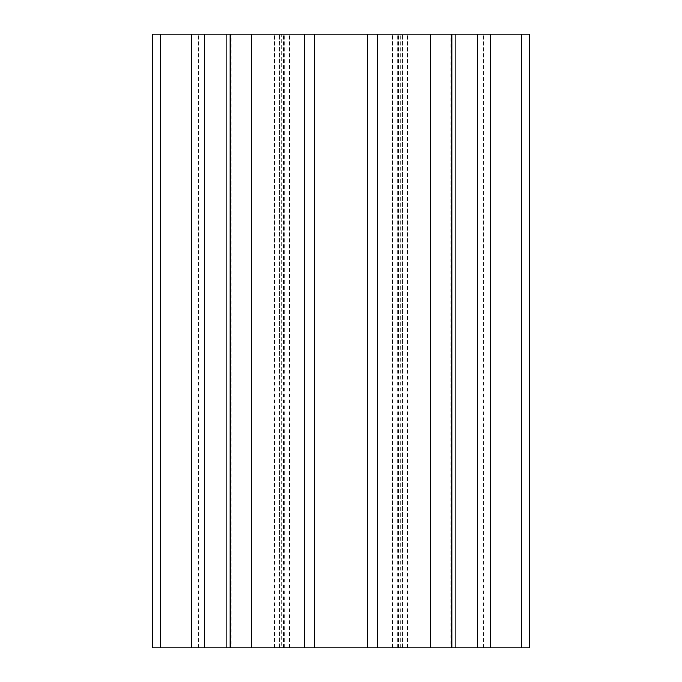 <?xml version="1.0" encoding="UTF-8"?>
<svg xmlns="http://www.w3.org/2000/svg" width="682" height="682" viewBox="0 0 682 682"><rect width="100%" height="100%" fill="white"/><g stroke="black" fill="none" stroke-linecap="round" stroke-linejoin="round"><path stroke-width="0.51" stroke-dasharray="3.41 2.56" d="M282.058 34.1L400.385 34.1L282.058 34.1L282.058 647.9L281.615 647.9L281.615 34.1M270.976 647.9L529.377 647.9L529.377 34.1L152.623 34.1L152.623 647.9L270.976 647.9L270.976 34.1M451.859 647.9L450.896 647.9L451.859 647.9M430.513 647.9L402.38 647.9L430.513 647.9L430.513 34.1L402.38 34.1L430.513 34.1M367.342 647.9L392.15 647.9L367.342 647.9L367.342 34.1M314.658 647.9L289.85 647.9L314.658 647.9L314.658 34.1M251.488 647.9L279.62 647.9L251.488 647.9L251.488 34.1L279.62 34.1L251.488 34.1M230.141 647.9L231.104 647.9L230.141 647.9M281.615 647.9L282.058 647.9M231.104 34.1L230.141 34.1L231.104 34.1L231.104 647.9M450.896 34.1L451.859 34.1L450.896 34.1L450.896 647.9M402.38 647.9L402.38 34.1L402.38 647.9M387.035 647.9L387.035 34.1L387.035 647.9M392.15 647.9L392.15 34.1L392.15 647.9M289.85 647.9L289.85 34.1M294.965 647.9L294.965 34.1L294.965 647.9M279.62 647.9L279.62 34.1L279.62 647.9M283.695 647.9L283.695 34.1M398.305 647.9L398.305 34.1M411.024 647.9L411.024 34.1M470.947 647.9L470.947 34.1M483.666 647.9L483.666 34.1M526.819 647.9L526.819 34.1M405.006 647.9L405.006 34.1M407.495 647.9L407.495 34.1M381.92 647.9L381.92 34.1M300.08 647.9L300.08 34.1M274.505 647.9L274.505 34.1M276.994 647.9L276.994 34.1M155.181 647.9L155.181 34.1M198.334 647.9L198.334 34.1M211.053 647.9L211.053 34.1M289.415 647.9L289.415 34.1M284.172 647.9L284.172 34.1M397.828 647.9L397.828 34.1M399.942 647.9L399.942 34.1M392.585 647.9L392.585 34.1M400.385 647.9L400.385 34.1"/><path stroke-width="1.02" d="M529.377 647.9L152.623 647.9L152.623 34.1L529.377 34.1L529.377 647.9M455.866 647.9L455.866 34.1M451.859 647.9L451.859 34.1M430.513 647.9L430.513 34.1M377.572 647.9L377.572 34.1M367.342 647.9L367.342 34.1M314.658 647.9L314.658 34.1M304.428 647.9L304.428 34.1M251.488 647.9L251.488 34.1M230.141 647.9L230.141 34.1M226.134 647.9L226.134 34.1M521.704 647.9L521.704 34.1M490.46 647.9L490.46 34.1M477.741 647.9L477.741 34.1M204.259 647.9L204.259 34.1M191.54 647.9L191.54 34.1M160.296 647.9L160.296 34.1"/></g></svg>
